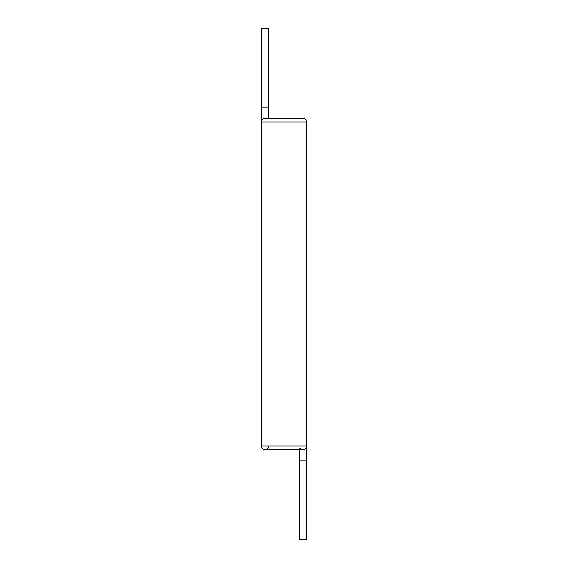 <?xml version="1.0" encoding="UTF-8"?>
<svg xmlns="http://www.w3.org/2000/svg" width="568" height="568" viewBox="0 0 568 568"><rect width="100%" height="100%" fill="white"/><g stroke="black" fill="none" stroke-linecap="round" stroke-linejoin="round"><path stroke-width="0.85" d="M268.7 446.001C268.92 450.644 261.28 450.644 261.5 446.001L261.5 121.999L306.5 121.999C306.287 119.812 305.087 118.613 302.9 118.4L265.1 118.4A3.6 3.6 0 0 0 261.5 121.999L261.5 107.153L268.7 107.153L268.7 118.499M261.5 446.001L306.5 446.001A3.6 3.6 0 0 1 300.067 448.223L299.3 449.501L299.3 539.6L306.5 539.6L306.5 460.847L299.3 460.847M261.5 107.153L261.5 28.4L268.7 28.4L268.7 107.153M265.1 449.6L302.9 449.6M306.5 460.847L306.5 121.999"/></g></svg>
